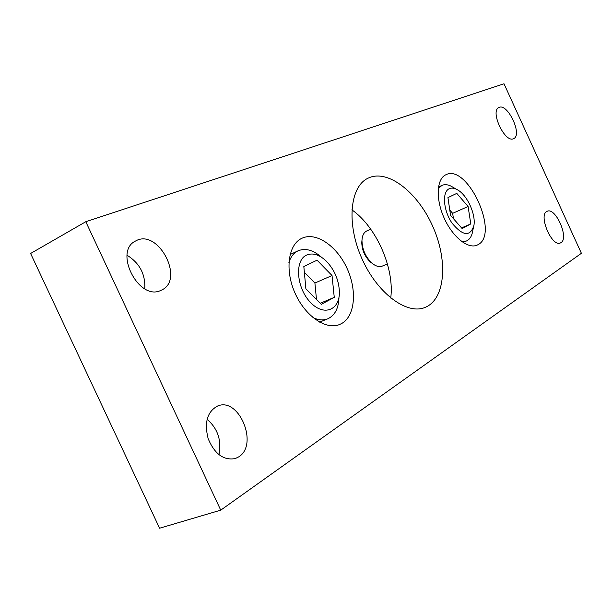 <?xml version="1.0" encoding="UTF-8"?>
<svg xmlns="http://www.w3.org/2000/svg" width="612" height="612" viewBox="0 0 612 612"><rect width="100%" height="100%" fill="white"/><g stroke="black" fill="none" stroke-linecap="round" stroke-linejoin="round"><path stroke-width="0.92" d="M581.4 253.299L220.741 510.156L85.795 221.72L504.013 83.783L581.4 253.299M85.795 221.72L30.6 253.483L159.594 528.217L220.741 510.156M351.854 209.832C376.403 226.922 394.686 268.4 390.731 298.052M369.549 177.526C389.599 169.578 419.189 194.157 433.518 228.131C448.16 261.974 445.085 299.582 424.95 307.476C406.674 315.149 376.954 293.049 361.715 258.165C346.247 223.372 349.988 186.522 367.988 178.222L369.549 177.526M341.848 323.419C355.304 315.685 357.201 289.82 346.79 267.827C336.569 245.741 315.907 231.596 301.9 238.275C288.344 244.372 284.656 269.586 294.854 292.704C304.875 315.891 325.89 330.335 339.584 324.521L341.848 323.419M478.117 244.632C499.859 233.769 467.254 163.152 445.811 174.795C436.631 178.865 435.545 198.808 443.998 217.719C452.329 236.683 467.82 249.26 477 245.19L478.117 244.632M561.013 242.627C569.298 238.053 555.581 206.933 547.204 211.285C537.864 214.192 551.664 247.409 560.378 242.964L561.013 242.627M238.657 456.904C258.975 444.817 239.009 396.653 217.604 406.024C207.254 411.624 204.102 422.509 208.157 438.682C214.636 454.043 223.678 460.668 235.26 458.564L238.657 456.904M160.91 290.371L161.507 290.103C185.268 279.799 158.057 227.825 135.642 240.975C113.113 251.264 138.985 301.624 160.91 290.371M513.522 138.672L513.629 138.626C522.885 135.061 507.447 102.472 498.879 107.536C489.776 111.032 504.999 143.369 513.522 138.672M144.769 288.788C145.526 274.252 139.635 263.084 127.082 255.273M218.951 454.731C221.751 440.472 217.796 428.652 207.078 419.258M449.277 188.71C451.931 187.555 454.999 188.121 458.487 190.416C467.744 196.284 475.815 214.514 473.948 225.315C470.261 236.921 462.978 236.217 452.1 223.219C443.272 210.459 441.872 191.808 449.277 188.71M470.796 223.916L462.144 228.574L450.57 215.37L447.938 197.622L456.789 193.392L468.081 206.481L470.796 223.916L461.555 227.909M438.269 188.641L441.933 185.398C445.276 183.983 449.124 184.702 453.477 187.563L456.284 189.162M473.397 227.786L472.693 230.938C471.883 236.117 469.809 239.46 466.482 240.975L461.678 241.488M387.411 263.902L382.339 266.082C379.256 267.283 375.822 266.319 372.019 263.198C365.563 257.017 362.212 249.459 361.967 240.531C362.205 235.651 363.78 232.468 366.703 230.969L370.696 229.14M372.257 263.397L370.459 262.066C364.867 256.719 361.967 250.178 361.761 242.444L361.983 240.218M449.782 210.054L452.651 213.328L468.081 206.481M452.651 213.328L453.446 218.652M306.666 255.036C312.755 252.603 319.227 254.569 326.089 260.934C334.282 269.433 338.711 279.577 339.385 291.358C340.127 310.223 323.603 316.94 310.062 301.976C296.292 287.411 294.548 260.077 306.666 255.036M334.259 297.363L321.346 304.317L305.885 288.818L303.827 266.503L317.054 260.184L332.033 275.545L334.259 297.363L320.29 303.254M288.902 262.54C290.708 256.788 293.775 252.878 298.098 250.813L298.22 250.752C305.526 247.868 313.313 250.048 321.568 257.3M338.979 297.149C338.688 308.211 334.955 315.425 327.795 318.791C323.343 320.558 318.385 320.153 312.939 317.567M304.371 272.378L314.912 283.035L332.033 275.545M314.912 283.035L316.481 299.444M441.872 185.428L438.475 187.012M466.482 240.975L463.032 242.428M370.459 262.066L372.019 263.198M361.761 242.444L361.967 240.531M298.098 250.813L290.08 254.546M327.795 318.791L319.609 322.134"/></g></svg>
